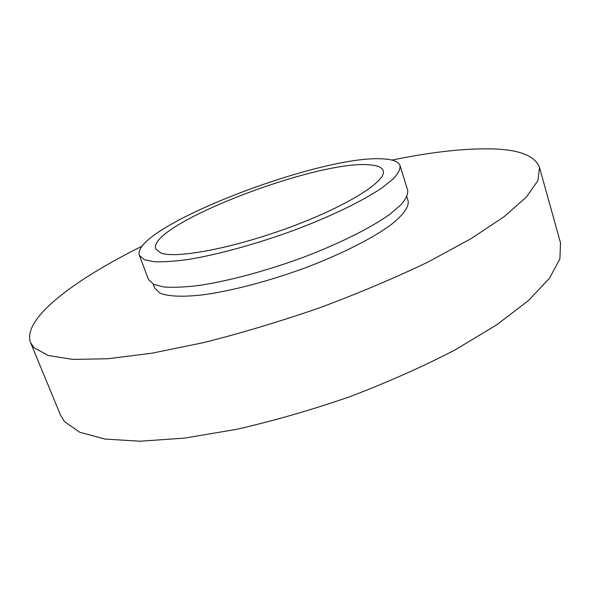 <?xml version="1.0" encoding="UTF-8"?>
<svg xmlns="http://www.w3.org/2000/svg" width="590" height="590" viewBox="0 0 590 590"><rect width="100%" height="100%" fill="white"/><g stroke="black" fill="none" stroke-linecap="round" stroke-linejoin="round"><path stroke-width="0.89" d="M142.301 246.074C74.473 279.608 21.623 318.91 30.599 342.672L60.46 415.021L64.487 421.592L79.731 432.256L105.02 439.071L140.258 441.217L184.589 438.097L236.207 429.417C273.45 420.935 311.38 410.006 349.995 396.635C387.918 382.165 422.956 366.582 455.111 349.885L496.728 324.817L528.426 300.568L549.452 278.31L559.903 258.892L560.5 242.844L539.489 167.449C534.96 155.753 519.171 149.565 492.112 148.894C464.234 148.304 430.862 152.043 391.996 160.097M30.599 342.672L34.05 347.783L48.292 355.512L72.813 359.399L107.638 358.772L151.94 353.189L203.963 342.525C241.694 332.996 280.287 321.41 319.751 307.766C358.58 293.267 394.599 278.052 427.802 262.137L470.945 238.721L504.089 216.7L526.413 197.067L537.969 180.533L539.489 167.449M153.208 284.173L154.676 288.045L159.949 293.119C168.121 296.505 183.033 297.176 203.661 294.742C232.379 290.781 270.043 280.847 306.195 267.484C342.03 253.855 372.895 238.124 391.111 224.665C403.575 214.708 409.231 206.751 408.081 200.784L406.849 196.839M139.388 255.418L148.51 279.52L153.725 284.424L163.732 286.954C172.833 287.662 184.287 287.205 198.093 285.575C227.364 281.342 265.906 271.083 302.965 257.432C339.7 243.515 371.39 227.585 390.115 214.059L401.112 204.656C405.95 199.007 408.14 194.221 407.69 190.275L400.042 165.672C398.597 161.704 393.088 159.462 383.522 158.931C321.889 153.85 129.992 227.777 139.388 255.418L144.403 259.748L154.27 261.754C163.29 262.115 174.692 261.341 188.476 259.416C217.74 254.629 256.436 244.031 293.754 230.373C330.769 216.486 362.806 200.91 381.855 187.959L393.08 179.013C398.058 173.703 400.374 169.256 400.042 165.672M369.51 164.839C316.896 159.654 146.792 225.159 155.76 248.936L160.628 252.911C175.65 259.106 233.972 248.139 291.202 226.781C348.506 205.482 387.254 180.562 383.146 170.635C381.944 167.309 377.401 165.377 369.51 164.839"/></g></svg>
